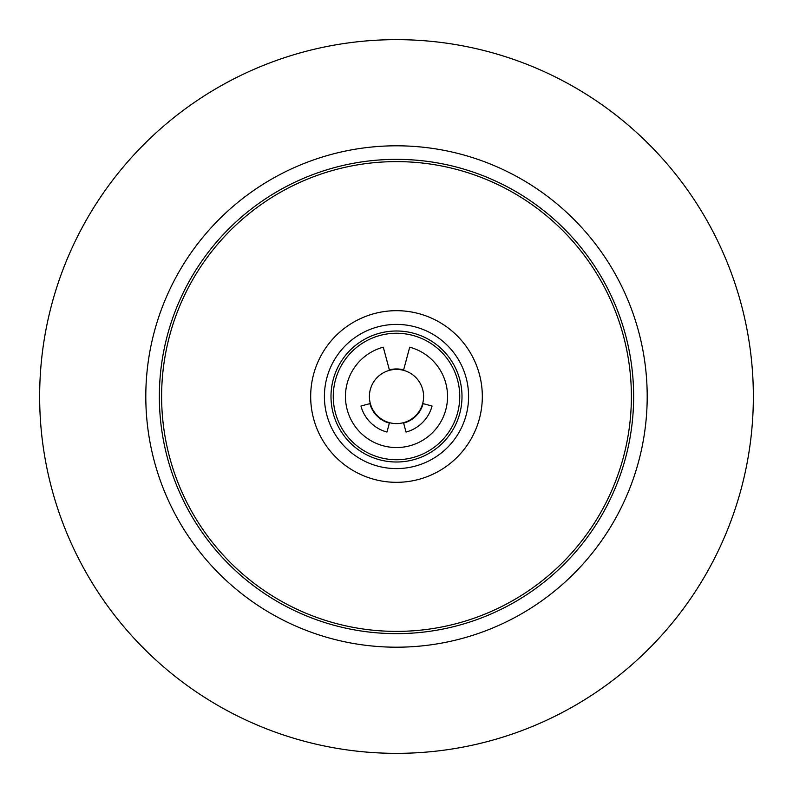 <?xml version="1.0" encoding="UTF-8"?>
<svg xmlns="http://www.w3.org/2000/svg" width="793" height="793" viewBox="0 0 793 793"><rect width="100%" height="100%" fill="white"/><g stroke="black" fill="none" stroke-linecap="round" stroke-linejoin="round"><path stroke-width="1.19" d="M753.35 396.5A356.85 356.85 0 0 1 396.5 753.35A356.85 356.85 0 0 1 39.65 396.5A356.85 356.85 0 0 1 396.5 39.65A356.85 356.85 0 0 1 753.35 396.5M423.601 396.5A27.101 27.101 0 0 1 396.5 423.601A27.101 27.101 0 0 1 369.399 396.5A27.101 27.101 0 0 1 396.5 369.399A27.101 27.101 0 0 1 423.601 396.5M333.258 396.5A63.242 63.242 0 0 0 396.5 459.742A63.242 63.242 0 0 0 459.742 396.5A63.242 63.242 0 0 0 396.5 333.258A63.242 63.242 0 0 0 333.258 396.5M423.115 403.627A27.557 27.557 0 0 1 403.627 423.115M389.373 423.115A27.557 27.557 0 0 1 369.885 403.627M389.373 369.885A27.557 27.557 0 0 1 403.627 369.885M389.482 422.679L386.974 432.056A36.815 36.815 0 0 1 360.944 406.026L370.321 403.518M389.482 370.321L383.287 347.195A51.039 51.039 0 0 0 354.689 425.782A51.039 51.039 0 0 0 438.311 425.782A51.039 51.039 0 0 0 409.713 347.195L403.518 370.321M422.679 403.518L432.056 406.026A36.815 36.815 0 0 1 406.026 432.056L403.518 422.679M482.322 396.5A85.822 85.822 0 0 0 396.5 310.678A85.822 85.822 0 0 0 310.678 396.5A85.822 85.822 0 0 0 396.5 482.322A85.822 85.822 0 0 0 482.322 396.5M631.387 396.5A234.887 234.887 0 0 0 396.5 161.613A234.887 234.887 0 0 0 161.613 396.5A234.887 234.887 0 0 0 396.5 631.387A234.887 234.887 0 0 0 631.387 396.5M647.197 396.5A250.697 250.697 0 0 0 396.5 145.803A250.697 250.697 0 0 0 145.803 396.5A250.697 250.697 0 0 0 396.5 647.197A250.697 250.697 0 0 0 647.197 396.5A250.697 250.697 0 0 1 396.5 647.197A250.697 250.697 0 0 1 145.803 396.5M324.406 396.5A72.094 72.094 0 0 0 396.5 468.594A72.094 72.094 0 0 0 468.594 396.5A72.094 72.094 0 0 0 396.5 324.406A72.094 72.094 0 0 0 324.406 396.5M330.998 396.5A65.502 65.502 0 0 0 396.5 462.002A65.502 65.502 0 0 0 462.002 396.5A65.502 65.502 0 0 0 396.5 330.998A65.502 65.502 0 0 0 330.998 396.5M633.647 396.5A237.147 237.147 0 0 0 396.5 159.353A237.147 237.147 0 0 0 159.353 396.5A237.147 237.147 0 0 0 396.5 633.647A237.147 237.147 0 0 0 633.647 396.5"/></g></svg>
